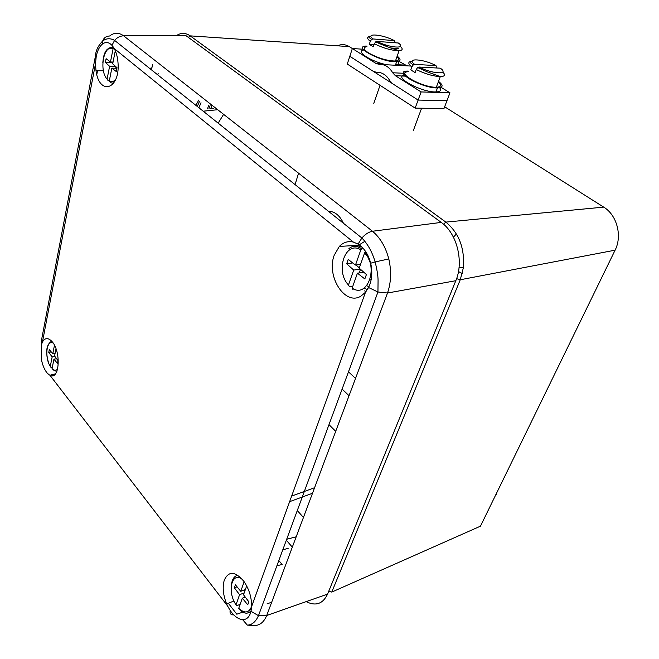 <?xml version="1.0" encoding="UTF-8"?>
<svg xmlns="http://www.w3.org/2000/svg" width="659" height="659" viewBox="0 0 659 659"><rect width="100%" height="100%" fill="white"/><g stroke="black" fill="none" stroke-linecap="round" stroke-linejoin="round"><path stroke-width="0.99" d="M41.624 360.522L41.311 341.164L95.143 57.58M42.464 341.963C44.919 337.787 48 337.54 51.69 341.214C61.411 350.876 59.689 380.943 49.911 375.243L227.47 605.802L226.638 603.941C223.063 594.937 222.289 586.988 224.307 580.085C228.722 570.735 235.263 571.18 243.929 581.411C249.151 589.138 251.705 597.54 251.606 606.601L365.498 292.25L360.992 296.08C345.118 306.262 326.065 276.368 334.204 255.264L339.319 246.433C343.372 242.29 348.059 240.84 353.381 242.084L114.172 48.511C116.363 52.514 117.656 57.391 118.043 63.157C120.078 89.723 99.229 95.819 96.008 70.735L95.473 63.783L42.464 341.963L41.385 344.879M41.55 360.176C42.802 365.893 44.754 370.267 47.399 373.299L49.458 375.012M95.473 63.783L96.255 56.221C97.441 50.677 99.427 46.682 102.219 44.227C105.498 41.624 108.743 41.995 111.948 45.331L114.172 48.511M339.319 246.433L358.537 245.272L364.831 241.326M365.984 291.657L364.616 290.891M365.498 292.25L368.57 287.522C371.973 280.297 372.681 272.192 370.688 263.221C368.356 254.366 364.147 247.99 358.068 244.085L353.381 242.084M227.47 605.802L230.18 610.489C234.151 616.181 238.286 619.221 242.586 619.617C246.796 619.682 249.604 616.906 251.021 611.305L251.606 606.601M366.692 285.751L368.974 286.673M102.219 44.227L102.647 41.031C103.825 37.818 106.157 36.138 109.641 35.998C114.139 32.423 118.801 32.365 123.637 35.833L372.475 231.251C380.202 237.693 385.639 246.927 388.802 258.946C391.553 271.137 391.125 282.489 387.508 293.008L266.722 615.49C263.855 622.351 259.531 625.712 253.748 625.58L249.843 624.74M230.18 610.489C229.596 613.529 230.798 615.004 233.788 614.913M253.748 625.58L247.331 625.111C251.985 624.987 255.7 621.849 258.476 615.679L266.722 615.49L327.564 594.113L455.814 280.718L387.508 293.008L377.945 292.011L368.57 287.522M388.802 258.946L375.152 261.928C372.195 251.993 367.78 244.028 361.89 238.014L361.89 238.014C365.259 234.184 368.785 231.935 372.475 231.251L441.25 222.404L185.649 35.413L123.637 35.833C120.202 35.907 117.195 37.423 114.6 40.388L111.948 45.331M441.25 222.404C456.918 233.204 464.101 261.705 455.814 280.718M327.564 594.113C322.894 603.899 315.76 606.412 306.18 601.626M276.92 565.71L282.159 564.516L278.823 560.554M52.531 375.688L51.97 374.732M95.852 58.593L95.448 55.974C95.736 50.685 98.142 45.71 102.647 41.031C106.256 38.23 110.242 38.016 114.6 40.388L361.89 238.014L358.068 244.085M370.688 263.221L375.152 261.928C377.08 269.844 378.052 275.981 378.068 280.339L377.945 292.011L258.476 615.679L251.021 611.305M223.615 114.345L218.154 123.142M303.453 517.439L297.283 510.552M150.771 69.294L151.076 67.811M157.139 74.385L158.597 73.808M363.216 49.244L352.351 48.519L349.805 56.312L418.119 100.061L446.959 100.712L443.977 108.546L415.17 108.117L347.277 64.047L349.805 56.312L373.414 71.436L376.701 72.325C382.055 72.185 386.454 74.994 389.889 80.76L392.566 83.693L418.119 100.061L415.17 108.117M403.481 73.273L392.69 72.762L395.384 75.694L421.101 91.939L418.119 100.061L446.959 100.712L449.965 92.812L441.028 87.301M392.69 72.762C389.23 66.996 384.807 64.211 379.411 64.393L376.108 63.528L352.351 48.519M382.212 64.541L410.714 66.04M407.081 65.884L398.794 61.246M421.101 91.939L449.965 92.812M366.857 46.665C362.854 47.39 363.438 49.483 368.612 52.951C378.093 58.173 387.047 60.867 395.466 61.04C399.024 60.644 399.527 59.219 396.965 56.756M400.351 46.402C403.135 48.906 402.715 50.339 399.082 50.694C391.907 50.603 383.653 48.296 374.304 43.774L373.299 46.773L371.099 45.512L369.295 44.293L370.292 41.311C367.467 39.136 366.915 37.629 368.62 36.789M395.4 42.786L394.329 40.586L373.002 38.955L371.594 39.449L370.292 41.311M398.349 43.008L377.03 41.418C389.428 48 407.262 49.203 398.349 43.008L399.403 43.881M374.304 43.774L375.712 41.846L377.03 41.418M387.97 45.628L383.489 45.306M374.015 44.631L369.295 44.293M398.291 48.502L391.026 48M407.443 71.065C392.006 71.23 422.246 88.446 437.461 87.919C443.235 87.556 443.589 85.382 438.515 81.386M404.461 75.225C392.698 76.848 421.974 92.565 435.953 91.939C440.418 91.758 441.654 90.357 439.668 87.721M408.679 71.716C394.395 71.856 422.337 87.746 436.332 87.235C441.217 86.98 441.868 85.242 438.284 82.013M442.724 72.02C445.731 74.928 444.924 76.452 440.294 76.609C433.045 76.23 425.014 73.857 416.208 69.508L415.104 72.572L410.788 69.903L411.883 66.847C407.666 63.503 407.789 61.625 412.246 61.221M416.208 69.508L417.658 67.531L419.017 67.045L440.294 68.182L441.299 68.981M414.684 64.393L435.961 65.579C423.243 58.832 405.417 57.687 414.684 64.393L413.275 64.903L411.883 66.847M436.909 68.001L435.961 65.579M366.215 46.006L366.948 46.402M365.588 46.064C352.293 47.077 383.81 63.066 396.652 61.674C400.977 61.147 401.158 59.294 397.188 56.114M363.834 50.018C354.822 51.097 371.404 61.847 387.022 64.804M396.866 65.332C399.008 64.697 399.263 63.437 397.624 61.559M343.454 223.277C339.673 215.336 334.673 211.333 328.437 211.284M336.93 403.143L335.069 408.176M456.185 234.233L453.417 237.133M458.466 271.533L462.272 273.625M496.449 493.41L496.433 494.612L496.038 494.25M176.661 35.471C181.134 32.588 185.632 32.719 190.171 35.866L445.838 222.108C458.994 232.965 464.826 248.212 463.343 267.842L460.262 279.762L331.765 592.087L480.469 526.17L615.102 250.173L460.262 279.762L456.588 278.658M349.039 395.713L342.112 389.098M242.067 579.063C231.564 571.427 226.984 591.7 236.013 604.838L236.754 605.621L240.107 604.418M236.013 604.838L239.571 594.715L234.373 587.812L235.411 584.838L240.766 591.304L244.143 581.708M246.672 585.884L243.517 594.78L248.822 601.791L247.751 604.781L242.314 598.191L238.723 608.323C244.654 613.727 248.954 613.076 251.614 606.387M245.387 589.508L240.766 591.304M245.23 597.038L242.314 598.191M244.184 592.902L239.571 594.715M244.86 590.999L244.11 590.003M237.026 586.798L234.373 587.812M243.954 597.548L244.481 596.049M239.225 609.138L238.723 608.323M53.132 343.051C46.517 339.319 44.384 357.532 50.29 366.371L50.908 367.318L52.349 367.178M55.999 348.817L54.573 356.008L58.017 360.605L57.457 363.389L53.939 359.18L52.061 368.645C54.096 370.564 55.949 370.737 57.613 369.164M50.29 366.371L52.16 356.923L48.766 352.376L49.31 349.599L52.786 353.743L54.458 345.291M56.592 358.702L53.939 359.18M54.895 356.437L52.16 356.923M51.27 351.939L48.766 352.376M55.101 353.339L52.786 353.743M56.847 371.454L54.079 370.457L52.061 368.645M107.079 79.113L109.608 66.287L105.374 62.44L106.107 58.684L110.465 61.979L113.043 48.939C103.9 43.585 98.801 70.274 107.079 79.113L108.175 80.736L109.32 80.81M115.292 50.792L112.697 63.832L117.014 67.729L116.248 71.518L111.841 68.149L109.287 80.991C111.536 82.161 113.669 81.667 115.679 79.508M116.907 68.256L111.841 68.149M115.572 66.427L109.608 66.287M112.771 63.445L111.841 62.605L105.374 62.44M111.841 62.605L111.956 62.02M113.051 62.045L110.465 61.979M115.729 68.231L116.009 66.823M113.735 47.769L113.043 48.939M113.579 83.355L110.382 82.614L109.287 80.991M369.963 279.77L371.116 279.894M360.547 246.532L359.534 247.504M364.254 288.008L366.906 289.532M348.479 284.96L353.71 270.075L346.683 263.806L348.199 259.432L355.473 265.058L360.827 249.843C345.365 240.041 334.879 271.096 348.479 284.96L349.336 286.574L352.82 286.212M357.433 273.18L352.153 288.09C367.294 298.881 378.974 267.167 364.608 252.916L359.213 268.155L366.412 274.539L364.831 278.946L357.433 273.18L363.793 272.216M360.572 264.317L355.473 265.058M360.275 269.094L353.71 270.075M359.303 267.892L356.017 264.984M352.73 262.941L346.683 263.806M369.213 258.485L368.842 259.522M359.237 272.908L360.514 269.309M365.827 254.358L366.404 252.735M353.002 289.705L352.153 288.09M362.656 247.825L360.827 249.843M364.608 252.916L365.58 251.466M247.331 625.111L242.586 619.617M271.689 602.252L267.076 603.825M251.392 609.196L250.049 609.657M243.929 611.75L236.795 614.196L228.335 603.257M96.799 74.525L97.524 70.744M217.717 109.715L203.203 111.19M282.785 549.837L288.189 548.321M207.461 108.867L208.672 105.638M201.003 102.73L198.919 107.771M197.296 106.478L199.52 101.272M292.324 547.151L286.327 540.223M210.073 105.629L208.919 108.719M395.384 75.694L405.334 76.139M405.046 65.101L395.631 64.59M383.274 63.915L376.108 63.528M394.329 40.586C382.377 34.268 364.534 32.777 373.002 38.955M410.252 78.998L409.964 79.442M419.017 67.045C432.238 74.088 450.015 74.887 440.294 68.182M298.552 173.202L295.067 184.611M352.343 48.552L349.278 46.616L190.171 35.866L188.359 37.398M349.278 46.616C345.415 44.277 341.477 44.013 337.449 45.817M615.102 250.173C622.483 235.889 616.906 214.974 603.71 207.124L445.838 222.108L443.54 224.233M603.71 207.124L444.644 106.783M355.522 378.406L348.479 371.833M213.425 108.265L210.913 108.208M291.657 496.054L314.582 487.726M335.703 431.332L328.998 424.627M312.506 493.261L289.622 501.672M328.742 591.23L331.765 592.087M250.791 612.211L246.557 613.199M231.581 583.734C232.413 578.742 234.505 575.925 237.841 575.282M50.924 341.51L51.649 341.164M108.603 48.222L113.076 46.748M367.977 288.65L366.783 289.622L367.442 289.565M351.56 246.944C354.896 245.362 358.372 245.428 361.972 247.141M55.447 373.859L49.911 375.243M103.438 70.752L96.008 70.735M233.929 600.992L226.638 603.941M296.196 536.813L286.69 539.251M151.784 68.371L152.666 64.343M195.871 105.341L198.754 100.053M211.86 105.308L210.789 108.529M373.785 103.381L380.037 85.308M395.466 61.04L399.082 50.694C390.614 48.14 382.83 45.191 375.712 41.846M370.276 36.402C367.582 35.833 368.027 36.846 371.594 39.449M437.461 87.919L435.953 91.939M413.374 130.466L421.603 108.208M436.332 87.235L440.294 76.609L427.057 71.773L417.658 67.531M413.275 64.903C409.247 62.218 408.901 60.966 412.254 61.155M396.652 61.674L395.392 65.257M459.043 267.455L463.343 267.842M239.242 609.163C243.772 613.924 247.735 614.435 251.145 610.712M51.731 341.247C46.385 344.262 45.323 351.404 48.519 362.672M113.439 48.033C107.153 46.698 103.62 51.624 102.829 62.803M361.527 248.6C356.371 245.618 352.145 245.667 348.833 248.748M366.783 289.622L368.496 287.686M367.656 254.992L365.284 251.853"/></g></svg>
